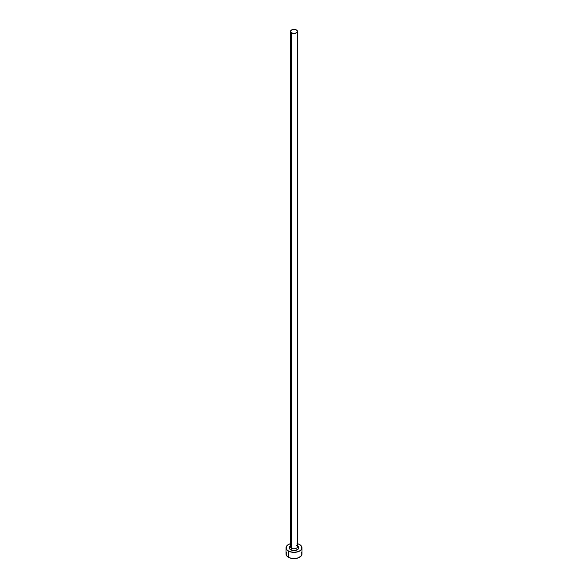 <?xml version="1.0" encoding="UTF-8"?>
<svg xmlns="http://www.w3.org/2000/svg" width="588" height="588" viewBox="0 0 588 588"><rect width="100%" height="100%" fill="white"/><g stroke="black" fill="none" stroke-linecap="round" stroke-linejoin="round"><path stroke-width="0.88" d="M290.538 546.48A3.499 2.021 0 0 0 291.53 548.178A1.272 0.735 -60 0 1 290.626 549.729A4.77 2.749 180 0 1 290.501 545.914M290.501 31.421L290.501 546.744A3.499 2.021 0 0 0 291.53 548.178A3.499 2.021 0 0 0 295.338 548.611A3.499 2.021 0 0 0 297.499 546.744L297.499 31.421A3.499 2.021 180 0 1 295.338 33.281A3.499 2.021 180 0 1 291.53 32.847L291.53 548.178L291.53 32.847A3.499 2.021 180 0 1 290.501 31.421A3.499 2.021 180 0 1 292.662 29.554A3.499 2.021 180 0 1 296.47 29.988A3.499 2.021 180 0 1 297.499 31.421L296.47 29.988L294 29.4L291.53 29.988L290.501 31.421L291.53 32.847L294 33.435L296.47 32.847L297.499 31.421M297.499 543.665A7.945 4.586 180 0 1 299.615 544.539A7.945 4.586 180 0 1 301.945 547.788A7.945 4.586 180 0 1 297.043 552.022A7.945 4.586 180 0 1 288.385 551.029L288.385 557.255A7.945 4.586 0 0 0 297.043 558.247A7.945 4.586 0 0 0 301.945 554.014L301.343 552.257M286.657 552.257L286.055 554.014A7.945 4.586 0 0 0 288.385 557.255L288.385 551.029A7.945 4.586 180 0 1 286.055 547.788A7.945 4.586 180 0 1 290.501 543.665M290.957 543.547L288.385 544.539L286.657 546.031L286.209 548.678L287.392 550.331L289.583 551.603L294 552.375L298.417 551.603L300.608 550.331L301.791 548.678L301.343 546.031L299.615 544.539L297.043 543.547M297.374 545.84L298.77 547.788L298.403 548.839L295.823 550.331L294 550.537L292.177 550.331L289.597 548.839L289.23 547.788L290.626 545.84M286.055 547.788L286.055 554.014L286.657 555.77L289.583 557.828L294 558.6L298.417 557.828L301.343 555.77L301.945 554.014L301.945 547.788M297.499 545.914A4.77 2.749 180 0 1 297.308 549.765A4.77 2.749 180 0 1 290.626 549.729A1.272 0.735 120 0 0 291.53 548.178A3.499 2.021 0 0 0 295.117 548.663A3.499 2.021 0 0 0 297.462 547.016A3.499 2.021 0 0 0 296.47 545.319"/></g></svg>
